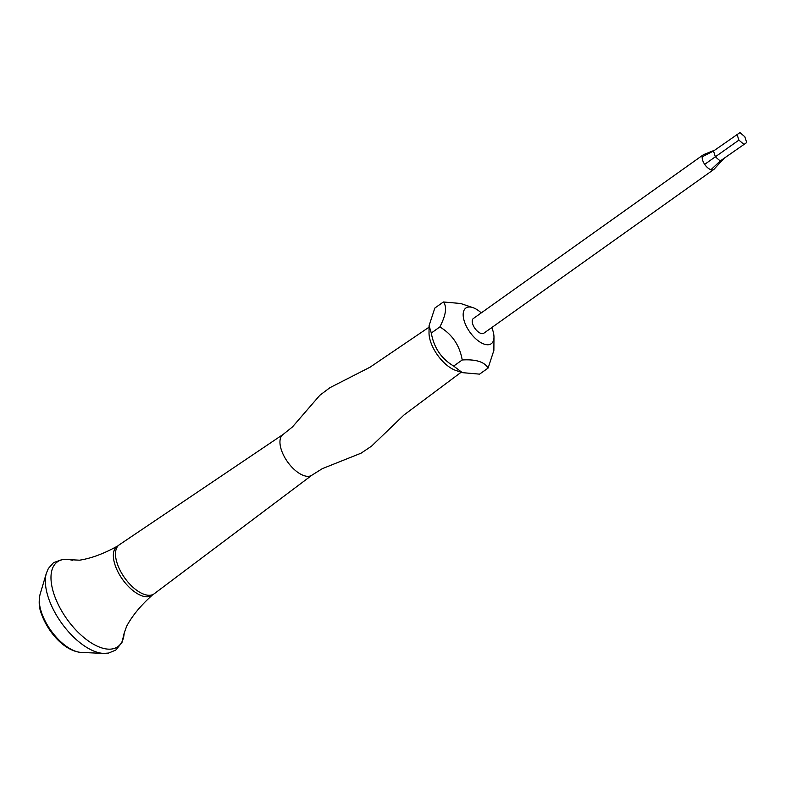 <?xml version="1.0" encoding="UTF-8"?>
<svg xmlns="http://www.w3.org/2000/svg" width="786" height="786" viewBox="0 0 786 786"><rect width="100%" height="100%" fill="white"/><g stroke="black" fill="none" stroke-linecap="round" stroke-linejoin="round"><path stroke-width="1.18" d="M152.946 594.511A30.074 14.698 -125.5 0 1 152.622 594.835A30.074 14.698 -125.5 0 1 132.972 590.6A30.074 14.698 -125.5 0 1 115.002 564.8A30.074 14.698 -125.5 0 1 117.802 545.926A30.074 14.698 -125.5 0 1 118.205 545.72M488.116 368.054L479.568 374.136L462.306 372.643L455.831 370.452A27.903 13.637 -125.5 0 1 430.551 341.546A27.903 13.637 -125.5 0 1 429.018 332.792L429.068 325.718L434.825 308.073L443.373 301.981C447.165 306.707 445.996 315.019 439.846 326.947C452.196 334.325 459.653 345.339 462.217 359.978C475.805 359.143 484.441 361.835 488.116 368.054L493.873 350.409L493.972 337.184A21.89 10.699 54.5 0 0 492.773 330.317A21.89 10.699 54.5 0 0 491.741 327.585M283.156 434.393A24.956 12.203 -125.5 0 0 281.319 449.769A24.956 12.203 -125.5 0 0 295.831 470.853A24.956 12.203 -125.5 0 0 312.111 475.058L154.243 593.744A30.074 14.698 -125.5 0 1 134.622 588.685A30.074 14.698 -125.5 0 1 117.143 563.277A30.074 14.698 -125.5 0 1 119.354 544.757L283.156 434.393L292.52 426.867L319.843 395.279L329.924 387.685L370.029 367.209L429.058 327.182M481.278 312.887A21.89 10.699 54.5 0 0 472.936 307.64A21.89 10.699 54.5 0 0 464.369 321.464A21.89 10.699 54.5 0 0 481.563 342.981A21.89 10.699 54.5 0 0 493.972 337.184M713.501 151.03L715.388 156.856L720.241 160.983L746.7 142.551L744.804 136.725L739.96 132.598L713.501 151.03L702.222 156.797A9.019 4.411 54.5 0 0 702.664 160.334A9.019 4.411 54.5 0 0 704.678 164.362A9.019 4.411 54.5 0 0 710.976 169.717A9.019 4.411 54.5 0 0 713.747 169.501A9.019 4.411 54.5 0 0 714.13 169.167A9.019 4.411 54.5 0 0 714.219 169.059M713.747 169.501L483.803 333.235A9.019 4.411 -125.5 0 1 477.927 331.653A9.019 4.411 -125.5 0 1 472.72 324.068A9.019 4.411 -125.5 0 1 473.339 318.536L703.283 154.813A9.019 4.411 54.5 0 0 702.222 156.797M462.306 372.643L453.669 366.06C441.319 358.671 433.862 347.667 431.298 333.028L429.077 325.718M453.669 366.06L462.217 359.978M472.936 307.64L460.635 303.484L443.373 301.981M431.298 333.028L439.846 326.947M710.976 169.717L720.241 160.983L746.7 142.551M704.678 164.362L738.899 140.114L743.743 144.241M737.003 134.288L738.899 140.114M703.824 154.528A9.019 4.411 54.5 0 0 703.745 154.557A9.019 4.411 54.5 0 0 703.283 154.813M723.189 159.283L714.12 169.157M72.381 560.29L72.243 560.261A52.073 25.447 54.5 0 0 53.851 593.735A52.073 25.447 54.5 0 0 93.691 644.353A52.073 25.447 54.5 0 0 124.178 633.162L126.625 626.314C132.186 615.811 140.851 605.318 152.622 594.835M81.154 652.419C64.147 651.103 47.524 631.63 41.206 613.257C39.015 607.627 38.622 601.418 40.007 594.619A37.974 18.559 54.5 0 0 41.344 611.999A37.974 18.559 54.5 0 0 81.154 652.419L103.526 653.402A52.721 25.761 -125.5 0 1 48.241 597.291A52.721 25.761 -125.5 0 1 46.384 573.161L48.359 568.494L53.556 562.648L62.801 559.308L79.543 560.192C91.274 558.374 104.027 553.619 117.802 545.926M103.526 653.402L108.576 653.068L115.807 650.071L121.987 642.427L124.188 633.054M714.71 150.165L703.745 154.557M312.111 475.058L322.289 468.672L361.069 453.188L371.542 446.153L403.916 415.037L461.156 372.25M40.007 594.619L46.384 573.161"/></g></svg>
